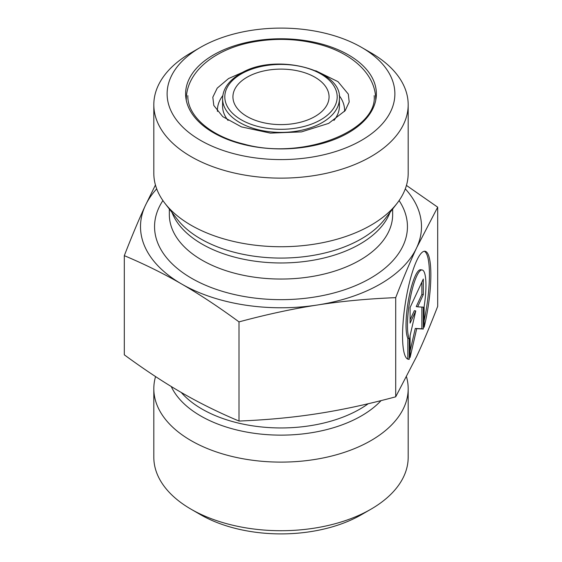 <?xml version="1.0" encoding="UTF-8"?>
<svg xmlns="http://www.w3.org/2000/svg" width="562" height="562" viewBox="0 0 562 562"><rect width="100%" height="100%" fill="white"/><g stroke="black" fill="none" stroke-linecap="round" stroke-linejoin="round"><path stroke-width="0.84" d="M409.276 359.244L407.843 359.027L407.843 338.401A35.715 7.545 -81.2 0 1 408.722 298.605A35.715 7.545 -81.2 0 1 420.734 269.753L422.16 269.971A35.715 7.545 98.8 0 0 410.148 298.829A35.715 7.545 98.8 0 0 409.276 338.626L409.276 359.244A54.654 11.549 -81.2 0 1 408.349 359.273A54.654 11.549 -81.2 0 1 405.286 303.501A54.654 11.549 -81.2 0 1 425.055 251.256A54.654 11.549 -81.2 0 1 424.127 327.239L424.127 306.62A35.715 7.545 98.8 0 0 422.16 269.971M424.127 320.762A54.654 11.549 98.8 0 0 424.324 251.249M409.276 338.626L407.843 338.401M410.098 323.101L410.098 307.484L423.305 279.033L423.305 294.65L417.65 306.838L423.305 307.147L423.305 329.016L416.702 328.658L410.098 357.467L410.098 335.598L415.761 310.912L410.098 323.101M410.098 319.806L414.327 310.688L415.761 310.912M410.098 351.011L415.276 328.44L421.872 328.798L421.872 307.07M416.702 328.658L415.276 328.44M423.305 329.016L421.872 328.798M417.65 306.838L416.217 306.62L421.872 294.432L421.872 282.11M423.305 294.65L421.872 294.432M406.438 185.418L437.693 207.181L416.702 247.659A140.486 81.111 0 0 0 405.293 188.86M395.711 297.642C367.808 298.766 341.689 301.218 317.361 305.011A140.486 81.111 0 0 0 416.702 247.659C410.183 261.674 403.186 278.338 395.711 297.642L395.711 396.807L416.702 356.329C423.221 342.307 430.218 325.644 437.693 306.339L437.693 207.181M317.361 305.011C293.034 308.749 266.915 314.376 239.012 321.885C218.59 306.894 199.468 294.277 181.659 284.021A140.486 81.111 0 0 0 317.361 305.011M181.659 284.021C163.851 273.708 144.729 264.259 124.307 255.661C131.782 236.356 138.779 219.693 145.298 205.671A140.486 81.111 0 0 0 181.659 284.021M156.707 188.86A140.486 81.111 0 0 0 145.298 205.671L155.442 184.989M124.307 255.661L124.307 354.819C144.729 369.81 163.851 382.434 181.659 392.69C199.468 402.996 218.59 412.452 239.012 421.05L239.012 321.885M239.012 421.05C266.915 419.926 293.034 417.475 317.361 413.681C341.689 409.944 367.808 404.317 395.711 396.807M191.066 509.207L200.479 514.644A113.868 65.74 0 0 0 361.521 514.644L370.934 509.207A127.181 73.425 180 0 1 370.927 509.214A127.181 73.425 180 0 1 191.066 509.207A127.181 73.425 180 0 1 153.819 457.292L153.819 388.693A127.181 73.425 180 0 1 155.562 376.582M406.558 377.011A127.181 73.425 180 0 1 408.181 388.693L408.181 457.292A127.181 73.425 180 0 1 370.934 509.207M408.181 388.693A127.181 73.425 180 0 1 370.927 440.608A127.181 73.425 180 0 1 232.331 456.527A127.181 73.425 180 0 1 153.819 388.693M247.013 77.24A48.065 27.749 0 0 0 232.935 96.861A48.065 27.749 0 0 0 281 124.609A48.065 27.749 0 0 0 329.065 96.861A48.065 27.749 0 0 0 299.391 71.226A48.065 27.749 0 0 0 247.013 77.24M200.479 140.331A113.868 65.74 180 0 1 200.479 47.356A113.868 65.74 180 0 1 361.521 47.356A113.868 65.74 180 0 1 361.521 140.331A113.868 65.74 180 0 1 200.479 140.331M200.479 47.356L191.066 52.793A127.181 73.425 0 0 0 153.819 104.708A127.181 73.425 0 0 0 191.073 156.629A127.181 73.425 0 0 0 370.927 156.629A127.181 73.425 0 0 0 408.181 104.708A127.181 73.425 0 0 0 370.934 52.793L361.521 47.356M153.819 104.708L153.819 173.307A127.181 73.425 0 0 0 164.898 203.282A127.181 73.425 0 0 0 370.927 225.229A127.181 73.425 0 0 0 397.102 203.282A127.181 73.425 0 0 0 408.181 173.307L408.181 104.708M368.243 403.72A111.655 64.461 180 0 1 359.947 409.073A111.655 64.461 180 0 1 181.245 392.452M171.234 386.501A113.636 65.606 0 0 0 251.579 432.902A113.636 65.606 0 0 0 361.352 415.922A113.636 65.606 0 0 0 381.078 400.608M241.267 73.917A56.193 32.441 180 0 1 335.282 88.466A56.193 32.441 180 0 1 266.458 128.199A56.193 32.441 180 0 1 241.267 73.917M222.587 98.673A58.413 33.727 0 0 0 281 132.4A58.413 33.727 0 0 0 339.413 98.673C342.504 69.337 274.024 52.111 240.157 73.812C228.636 80.703 222.784 88.993 222.587 98.673L222.587 106.162A58.413 33.727 180 0 0 228.074 120.43M339.413 98.673L339.413 106.162A58.413 33.727 180 0 1 333.926 120.43M213.553 54.9A95.385 55.069 0 0 0 256.314 147.033A95.385 55.069 0 0 0 373.133 79.586A95.385 55.069 0 0 0 213.553 54.9M222.819 95.568A63.59 36.713 0 0 0 217.438 111.409M344.562 111.409A63.59 36.713 0 0 0 339.181 95.568M171.986 212.429A111.655 64.461 0 0 0 249.732 260.389A111.655 64.461 0 0 0 359.947 244.084A111.655 64.461 0 0 0 390.014 212.429M397.102 203.282L384.731 219.25A113.636 65.606 180 0 1 361.352 238.857A113.636 65.606 180 0 1 177.269 219.25L164.898 203.282M392.655 209.029L392.655 214.593A111.655 64.461 180 0 1 359.947 260.171A111.655 64.461 180 0 1 238.274 274.144A111.655 64.461 180 0 1 169.345 214.593L169.345 209.029M162.91 200.571A126.443 72.997 0 0 0 212.19 287.906A126.443 72.997 0 0 0 370.407 278.281A126.443 72.997 0 0 0 399.09 200.571M374.166 95.652C377.882 130.581 302.778 160.753 243.746 144.062C209.577 135.871 187.167 115.217 187.834 95.652M246.275 70.735L228.53 78.568L217.22 88.136L212.815 97.212L213.806 105.466L222.735 116.636L241.442 126.893L270.35 133.117L301.485 131.887L328.658 123.387L345.173 110.637L349.199 101.989L348.314 94.107L337.987 81.645L315.746 70.742M375.718 99.636C375.746 74.254 352.177 53.418 320.579 44.721C298.345 38.63 275.584 37.766 252.296 42.129C215.387 49.027 186.254 71.304 186.282 99.636"/></g></svg>
